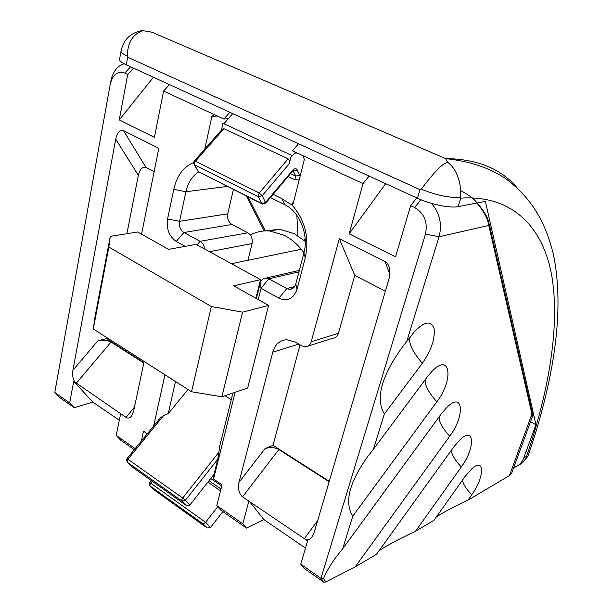 <?xml version="1.0" encoding="UTF-8"?>
<svg xmlns="http://www.w3.org/2000/svg" width="613" height="613" viewBox="0 0 613 613"><rect width="100%" height="100%" fill="white"/><g stroke="black" fill="none" stroke-linecap="round" stroke-linejoin="round"><path stroke-width="0.92" d="M235.154 392.259L213.546 479.037L214.029 474.309L189.8 505.097L186.459 505.495L185.524 504.89L181.969 501.043L185.387 500.285L182.689 498.032L218.925 452.202L219.385 447.513L232.917 393.025M223.952 128.684L195.432 161.234L194.275 161.089L222.182 129.251L223.952 128.684L288.125 158.821C289.344 159.671 289.742 161.265 289.313 163.61L262.195 195.746L259.238 192.988L258.249 194.949L258.334 196.765L194.643 164.92L193.792 163.817L193.654 162.407M149.197 483.749L150.039 485.971L149.863 484.768L150.675 483.159L205.593 522.307L217.738 506.698M126.408 459.942L127.289 462.217L127.075 460.93L127.918 459.252L182.689 498.032L181.808 499.764L181.969 501.043L127.289 462.217L131.113 466.209L185.524 504.89M147.319 433.774L143.542 431.192L141.411 441.008M153.656 426.027L164.958 374.773M185.18 246.365L176.253 241.43C169.165 236.457 166.269 228.986 167.571 219.01L173.786 189.317C176.866 175.801 183.486 166.859 193.647 162.491M217.416 116.033L211.899 116.347L204.788 149.105M211.899 116.347L214.412 114.646L163.594 91.069L169.464 84.609M153.442 77.269L119.259 119.933L154.407 137.343L163.594 91.069M119.259 119.933L127.696 74.418L124.776 73.062C117.543 70.824 112.692 74.541 110.233 84.203L54.787 392.519L69.683 402.917L73.706 381.332L92.808 402.067L74.288 407.722L59.461 397.354L54.787 392.519M154.116 171.663L146.001 167.472C142.5 166.445 139.94 169.065 138.331 175.341L115.711 139.113L72.901 370.29C72.196 375.148 72.893 379.133 75.008 382.221L73.706 381.332M115.711 139.113C117.336 132.485 119.949 129.657 123.542 130.638L158.813 148.3L141.557 234.197M134.316 449.689L120.569 440.073L116.186 435.383L120.669 413.691L126.079 417.384C127.811 418.579 129.596 418.196 131.42 416.235L133.596 411.269L144.139 361.463M116.186 435.383L135.174 448.632M300.761 564.213L320.959 578.312L324.093 582.35L304.033 568.328L300.761 564.213L307.619 540.858L304.316 538.651L317.649 520.613M305.481 548.129L263.881 519.556L246.495 528.107L220.619 510.016L216.795 505.61L242.84 523.786L248.847 501.135L242.564 496.852C238.978 493.634 237.783 488.822 238.978 482.408L265.046 448.578C269.988 446.977 274.586 447.291 278.838 449.521L329.127 481.734M304.316 538.651L248.847 501.135M385.37 291.206L354.758 275.383L339.318 238.718L385.079 261.636C387.424 262.778 389.002 265.421 389.814 269.551L389.194 278.264L313.986 533.042L312.109 536.942C310.178 539.34 308.101 540.252 305.879 539.67M74.288 407.722L69.683 402.917M369.126 176.1L363.034 183.586L292.478 150.859L298.508 143.733M221.469 130.063L222.971 123.282L291.397 155.212L289.313 163.61M175.479 381.501L168.238 413.652L163.686 415.461L160.162 418.066L126.945 458.708L127.918 459.252L163.686 415.461M187.961 389.477L168.238 413.652M248.02 260.272L252.05 243.576C252.794 238.786 251.384 235.193 247.821 232.802L231.944 224.481C228.465 222.144 227.071 218.596 227.775 213.83L233.392 189.463M256.372 298.531L260.157 283.275C261.184 279.789 263.215 278.034 266.257 278.018L268.839 278.785L286.761 288.547L289.52 289.344C292.608 289.305 294.692 287.528 295.78 284.018L303.895 252.985C308.998 234.986 299.665 211.569 284.716 204.642L270.44 197.547M119.32 420.242L92.808 402.067M302.891 155.687L304.37 159.403L293.267 203.309L292.294 205.301C305.167 220.412 309.488 237.936 305.266 257.889L297.052 289.183C293.535 298.815 287.489 301.818 278.938 298.194L261.046 288.302L258.234 299.581M216.795 505.61L222.052 484.845L213.546 479.037M339.318 238.718L311.189 341.801C310.193 344.981 308.27 346.682 305.427 346.889L301.971 345.962L295.045 341.993L286.761 339.725C279.75 340.215 275.084 344.368 272.762 352.184L238.978 482.408M431.468 203.37C439.782 213.102 442.31 224.235 439.061 236.779L406.725 341.479L414.97 330.997C425.008 321.227 431.383 320.492 434.111 328.783C435.13 338.92 431.207 350.398 422.349 363.218L384.343 413.982L373.44 449.283L427.414 376.727L432.111 371.21C450.547 351.931 453.911 379.761 436.831 401.814L352.804 516.092L342.744 548.681L335.686 557.6C330.307 564.987 326.239 572.006 323.48 578.657L320.959 578.312L425.476 234.059C427.912 222.174 424.319 213.339 414.702 207.554L410.626 205.661L395.523 256.801L349.165 233.837L363.034 183.586M242.84 523.786L246.495 528.107M416.756 197.922L410.626 205.661M127.696 74.418L133.511 68.135M342.744 548.681L441.337 413.821L447.076 407.178C463.497 390.918 465.083 415.974 449.727 436.195L355.188 566.887L376.512 554.267L453.766 446.946L460.248 439.498C474.899 425.621 475.221 448.356 461.298 467.029L415.56 531.164L434.019 520.245L464.93 476.699L471.933 468.7C485.036 456.716 484.446 477.489 471.726 494.829L467.98 500.154L509.418 475.634L511.863 472.661M532.007 417.698L531.946 414.074L488.783 225.438C487.718 218.619 483.749 211.148 476.883 203.01M110.938 81.383L110.8 81.383C112.8 71.752 117.252 65.882 124.148 63.767M509.418 475.634L532.299 413.016L532.222 417.108L511.602 473.366M229.86 112.279L223.914 119.052L214.412 114.646M406.725 341.479L402.703 346.598C381.424 376.022 375.302 398.488 384.343 413.982M373.44 449.283L367.647 456.631C349.103 482.799 344.154 502.622 352.804 516.092M323.48 578.657L325.947 581.86L324.093 582.35M436.295 517.043C441.996 513.104 452.563 507.472 467.98 500.154M378.826 551.049C385.117 546.497 397.362 539.869 415.56 531.164M325.947 581.86L355.188 566.887M198.635 172C192.198 176.054 187.953 182.628 185.9 191.731L179.571 221.339C178.904 226.327 180.352 230.051 183.908 232.519L200.091 241.33C202.635 242.878 204.16 245.453 204.673 249.047M231.262 399.668L224.986 395.714M214.029 474.309L217.768 459.26L218.925 452.202M232.779 113.62L223.914 123.719M291.397 155.212L291.819 156.185L295.42 152.223M222.871 511.587L210.451 527.609L207.217 527.992L203.125 523.916L205.593 522.307L210.451 527.609M385.669 183.678L349.165 233.837M273.13 194.344L281.926 198.696L292.294 205.301M231.607 393.469L232.641 394.113M354.758 275.383L338.414 333.296C337.411 336.391 335.503 338.054 332.69 338.269L308.362 345.962M300.041 344.858L273.015 445.314L265.046 448.578M273.015 445.314L329.25 481.312M106.616 337.472L106.394 338.637L97.919 340.767C103.068 339.771 107.436 340.192 111.022 342.039L143.802 363.034M106.394 338.637L143.886 362.643M138.331 175.341L126.914 233.706M120.669 413.691L75.008 382.221M449.727 436.195C442.073 427.69 438.563 421.208 439.192 416.756M436.831 401.814C428.012 391.86 424.25 384.336 425.545 379.24M422.349 363.218C412.097 351.441 408.089 342.606 410.335 336.729M461.298 467.029C454.593 459.673 451.321 454.034 451.482 450.118M471.726 494.829C465.811 488.415 462.761 483.465 462.6 479.987M228.235 118.792L223.914 119.052M288.125 158.821L259.238 192.988L195.432 161.234L194.482 163.135L194.643 164.92L198.367 171.671L194.252 164.644M300.791 173.563L299.512 175.096L297.282 169.977C296.171 168.131 294.539 168.322 292.386 170.56L265.521 202.512L262.195 195.746L258.334 196.765L261.69 203.516L262.502 204.106L265.598 203.309L265.521 202.512L261.69 203.516L198.367 171.671L261.866 203.792M153.127 489.197L206.382 527.448M149.25 483.504L149.702 482.607L150.675 483.159L152.231 481.22M249.008 500.928L263.881 519.556M425.476 234.059L439.061 236.779L488.783 225.438L489.266 224.159L532.122 412.235M460.754 190.612C468.47 194.834 473.428 198.374 475.634 201.225C482.492 209.033 486.63 215.286 488.063 220.006L489.051 223.247M305.197 239.66L304.393 239.79M305.228 240.327L304.27 240.511M305.259 241.399L294.14 233.591L279.582 229.262L265.513 230.886M303.956 252.74C298.385 245.024 291.903 239.246 284.509 235.407L269.881 231.017C262.893 230.419 256.372 231.752 250.326 235.017M168.621 249.361L196.152 244.38L260.533 279.651L233.706 285.834L268.609 305.389L242.572 312.155L211.324 306.515L108.853 247.047L110.286 236.357L137.626 231.998L168.621 249.361M268.609 305.389L247.675 388.006L221.891 396.772L191.532 391.761L93.291 328.951L95.03 316.752L110.286 236.357M93.291 328.951L108.853 247.047M191.532 391.761L211.324 306.515M221.891 396.772L242.572 312.155M255.912 298.278L260.533 279.651M296.83 215.255L297.941 235.76M513.709 467.627L514.644 467.313C518.912 465.65 521.924 462.554 523.678 458.026L535.946 424.778L485.389 201.355L458.133 206.642L460.792 198.129L460.601 197.302C461.535 186.475 458.371 169.993 447.582 162.246L445.574 158.568C477.021 159.02 500.775 168.636 516.82 187.417M535.946 424.778L530.498 421.805M521.602 463.397L527.916 456.348L526.605 456.333L523.678 458.026M121.006 51.385L119.673 58.71C118.799 60.304 121.006 62.334 126.286 64.825L417.461 198.244C430.472 204.336 450.233 208.389 458.133 206.642M447.582 162.246C439 165.05 429.552 179.188 421.085 189.08L420.012 189.639L417.461 198.244M126.286 64.825L127.68 57.216L127.282 56.158C127.604 42.519 132.829 34.021 142.967 30.673L141.848 30.658C130.73 32.757 123.841 39.339 121.182 50.404C120.34 51.883 122.37 53.798 127.282 56.158M527.916 456.348L527.969 456.248C528.536 455.03 527.946 453.329 526.215 451.145M137.565 31.623L141.848 30.658M445.574 158.568L152.162 32.267L142.967 30.673M221.002 488.99L208.964 480.738M278.838 449.521L242.564 496.852M209.508 251.69L252.05 243.576M420.886 199.723L414.702 207.554M130.584 66.794L124.776 73.062M264.218 230.948L246.372 195.991M173.786 189.317L185.9 191.731L227.369 186.429M167.571 219.01L179.571 221.339L227.775 213.83M176.253 241.43L183.908 232.519L231.944 224.481M197.072 244.878L200.091 241.33L247.821 232.802M260.157 283.275L261.046 288.302L268.839 278.785L298.975 271.812M278.938 298.194L286.761 288.547L294.638 286.608M217.768 459.26L185.387 500.285L189.8 505.097M297.129 153.012L294.248 153.304M203.125 523.916L150.039 485.971L153.748 489.779M207.861 482.14L220.527 490.852M210.726 478.5L221.745 486.04M291.198 204.78L293.635 201.846M290.554 173.617L295.742 176.092L294.815 179.778L299.19 179.893M294.815 179.778L288.087 176.552M300.155 176.069L299.512 175.096L295.742 176.092L293.045 170.766M338.414 333.296L311.189 341.801M298.746 344.115L272.762 352.184M72.901 370.29L97.919 340.767M126.079 417.384L134.469 407.139M111.022 342.039L76.341 383.163M123.542 130.638L146.001 167.472M389.922 274.57L385.079 261.636M292.386 170.56L292.424 171.387L265.598 203.309M297.282 169.977L293.489 170.981M295.78 284.018L297.052 289.183M303.895 252.985L305.266 257.889M284.716 204.642L281.926 198.696M526.705 456.677C525.019 460.685 522.291 463.512 518.521 465.167M421.085 189.08C436.678 195.394 449.85 198.129 460.601 197.302M460.792 198.129C512.07 194.666 544.152 227.032 552.229 278.654C560.136 330.645 547.034 396.519 526.605 456.333M127.68 57.216L420.012 189.639M266.257 278.018L299.336 270.41M289.52 289.344L292.577 288.585M194.275 161.089L193.685 162.253M198.03 171.441L198.543 171.916M292.424 171.387L293.129 170.682L292.669 170.353M126.945 458.708L126.462 459.673M149.702 482.607L151.327 480.584M265.337 230.894L247.974 196.796M301.274 249.238L231.438 263.713M279.582 229.262L269.881 231.017M445.613 158.621C469.343 161.15 489.212 167.709 505.219 178.299C530.927 197.401 544.857 220.596 553.187 253.453C565.393 310.615 553.416 381.93 527.969 456.248M445.597 158.591L152.085 32.244"/></g></svg>

